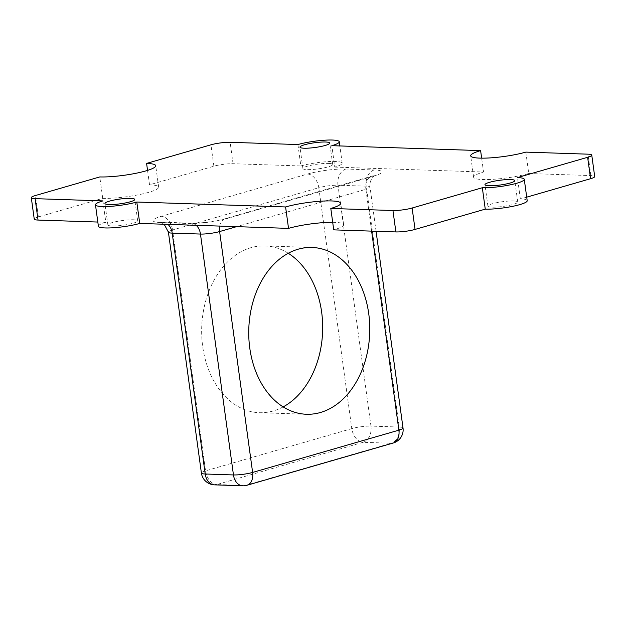 <?xml version="1.0" encoding="UTF-8"?>
<svg xmlns="http://www.w3.org/2000/svg" width="626" height="626" viewBox="0 0 626 626"><rect width="100%" height="100%" fill="white"/><g stroke="black" fill="none" stroke-linecap="round" stroke-linejoin="round"><path stroke-width="0.47" stroke-dasharray="3.13 2.35" d="M526.716 197.159L520.362 198.998A24.625 3.889 172.2 0 1 527.202 200.727M520.362 198.998L517.428 177.588M332.696 222.316A32.834 5.188 172.2 0 1 343.658 224.664A32.834 5.188 172.2 0 1 333.728 229.867M98.392 226.213A24.625 3.889 172.2 0 1 105.841 222.308L102.907 200.899M97.82 222.05L105.841 222.308M297.921 144.551L300.848 165.96L233.052 163.715A13.678 2.16 -7.8 0 0 213.881 166.219L149.528 184.819A32.834 5.188 172.2 0 1 158.652 187.119A32.834 5.188 172.2 0 1 138.636 194.741A32.834 5.188 172.2 0 1 102.727 198.34L38.366 216.932A13.678 2.16 -7.8 0 0 34.234 219.1M102.727 198.34L99.792 176.931M149.528 184.819L147.548 170.389M300.848 165.96A24.625 3.889 172.2 0 1 327.093 161.657A24.625 3.889 172.2 0 1 342.195 163.183A24.625 3.889 172.2 0 1 334.753 167.087L331.819 145.678M334.753 167.087L483.546 172.025L481.644 158.159M525.809 152.11L528.743 173.519A32.834 5.188 172.2 0 1 493.757 179.263A32.834 5.188 172.2 0 1 473.616 177.228A32.834 5.188 172.2 0 1 483.546 172.025M528.743 173.519L590.897 175.577A13.678 2.16 172.2 0 1 594.7 176.54M513.531 200.969A15.047 2.379 172.2 0 1 517.718 202.026A15.047 2.379 172.2 0 1 503.132 206.423A15.047 2.379 172.2 0 1 487.904 206.11A15.047 2.379 172.2 0 1 497.075 202.621A15.047 2.379 172.2 0 1 513.531 200.969M133.518 219.773A15.047 2.379 172.2 0 1 137.697 220.829A15.047 2.379 172.2 0 1 123.111 225.227A15.047 2.379 172.2 0 1 107.883 224.914A15.047 2.379 172.2 0 1 117.054 221.424A15.047 2.379 172.2 0 1 133.518 219.773M328.525 163.425A15.047 2.379 172.2 0 1 332.711 164.481A15.047 2.379 172.2 0 1 318.125 168.879A15.047 2.379 172.2 0 1 302.898 168.566A15.047 2.379 172.2 0 1 312.069 165.076A15.047 2.379 172.2 0 1 328.525 163.425M283.163 406.9A83.446 60.495 -88.1 0 1 259.407 412.698A83.446 60.495 -88.1 0 1 202.691 346.491A83.446 60.495 -88.1 0 1 264.931 245.908A83.446 60.495 -88.1 0 1 288.257 253.272M38.366 216.932L35.432 195.523M213.881 166.219L210.946 144.809M233.052 163.715L230.118 142.305M590.897 175.577L587.963 154.168M160.624 222.559L188.872 223.498A27.356 4.327 -7.8 0 0 227.215 218.482L373.472 176.227A27.356 4.327 -7.8 0 0 374.137 169.967L345.888 169.028A27.356 4.327 -7.8 0 0 307.554 174.036L161.289 216.299A27.356 4.327 -7.8 0 0 160.624 222.559A13.678 9.914 -88.1 0 1 162.909 222.269A13.678 9.914 -88.1 0 1 167.924 224.374M370.968 426.103L337.97 185.226L366.218 186.165L399.216 427.042L370.968 426.103A13.678 9.914 -88.1 0 1 363.049 442.308L391.297 443.239L245.04 485.502L216.792 484.563L363.049 442.308A13.678 9.171 73.9 0 1 351.796 428.614L205.539 470.869L172.541 229.992L318.798 187.73L351.796 428.614A13.678 2.16 -7.8 0 1 370.968 426.103M371.617 231.127L365.889 189.295L236.605 226.651M247.004 485.26A13.678 9.171 73.9 0 1 245.04 485.502A13.678 9.914 -88.1 0 1 242.755 485.792M168.41 232.16A13.678 2.16 172.2 0 1 172.541 229.992A13.678 9.171 73.9 0 0 161.289 216.299M201.4 473.045A13.678 2.16 172.2 0 1 205.539 470.869A13.678 9.171 73.9 0 0 216.792 484.563A13.678 9.914 -88.1 0 1 214.499 484.853M393.261 443.005A13.678 9.171 73.9 0 1 391.297 443.239A13.678 9.914 -88.1 0 0 399.216 427.042A13.678 2.16 172.2 0 1 403.019 428.004M374.137 169.967A13.678 9.914 -88.1 0 0 366.218 186.165A13.678 2.16 172.2 0 1 370.021 187.127A13.678 2.16 172.2 0 1 365.889 189.295A13.678 9.171 73.9 0 1 371.508 176.462A13.678 9.171 73.9 0 1 373.472 176.227M307.554 174.036A13.678 9.171 73.9 0 1 318.798 187.73A13.678 2.16 172.2 0 1 337.97 185.226A13.678 9.914 -88.1 0 1 345.888 169.028M188.872 223.498A13.678 9.914 -88.1 0 1 191.165 223.208A13.678 9.914 -88.1 0 1 196.181 225.305M219.703 226.088A13.678 9.171 73.9 0 1 225.25 218.724A13.678 9.171 73.9 0 1 227.215 218.482M343.658 224.664L340.724 203.254M158.652 187.119L155.718 165.71M342.195 163.183L339.832 145.944M473.616 177.228L470.682 155.811M517.718 202.026L514.783 180.617M487.904 206.11L484.97 184.701M137.697 220.829L134.762 199.42M107.883 224.914L104.949 203.505M332.711 164.481L329.777 143.072M302.898 168.566L299.964 147.157M259.407 412.698L306.49 414.263M264.931 245.908L312.022 247.466M376.07 231.276L370.021 187.127C369.637 183.598 370.396 180.523 372.298 177.901L375.185 175.178L225.25 218.724C216.893 221.299 198.904 223.623 191.165 223.208L160.217 222.05L164.161 224.249"/><path stroke-width="0.94" d="M147.548 170.389L146.594 163.402L210.946 144.809A13.678 2.16 -7.8 0 1 230.118 142.305L297.921 144.551A24.625 3.889 172.2 0 1 324.158 140.24A24.625 3.889 172.2 0 1 339.261 141.773A24.625 3.889 172.2 0 1 331.819 145.678L480.612 150.608A32.834 5.188 172.2 0 0 470.682 155.811A32.834 5.188 172.2 0 0 490.823 157.854A32.834 5.188 172.2 0 0 525.809 152.11L587.963 154.168A13.678 2.16 172.2 0 1 591.766 155.131A13.678 2.16 172.2 0 1 587.634 157.298L517.428 177.588A24.625 3.889 172.2 0 1 524.267 179.318A24.625 3.889 172.2 0 1 509.259 185.03A24.625 3.889 172.2 0 1 482.325 187.73L412.119 208.012A13.678 2.16 -7.8 0 1 392.948 210.516L330.802 208.458L333.728 229.867L395.882 231.933A13.678 2.16 -7.8 0 0 415.054 229.421L412.119 208.012M524.267 179.318L527.202 200.727A24.625 3.889 172.2 0 1 512.193 206.439A24.625 3.889 172.2 0 1 485.26 209.139L482.325 187.73M485.26 209.139L415.054 229.421M288.531 228.373L285.597 206.956L136.804 202.026L139.739 223.435L288.531 228.373A32.834 5.188 172.2 0 1 332.696 222.316M285.597 206.956A32.834 5.188 172.2 0 1 320.582 201.212A32.834 5.188 172.2 0 1 340.724 203.254A32.834 5.188 172.2 0 1 330.802 208.458M136.804 202.026A24.625 3.889 172.2 0 1 110.567 206.337A24.625 3.889 172.2 0 1 95.465 204.804A24.625 3.889 172.2 0 1 102.907 200.899L35.103 198.653A13.678 2.16 -7.8 0 1 31.3 197.691A13.678 2.16 -7.8 0 1 35.432 195.523L99.792 176.931A32.834 5.188 172.2 0 0 135.709 173.332A32.834 5.188 172.2 0 0 155.718 165.71A32.834 5.188 172.2 0 0 146.594 163.402M139.739 223.435A24.625 3.889 172.2 0 1 113.502 227.747A24.625 3.889 172.2 0 1 98.392 226.213L95.465 204.804M31.3 197.691L34.234 219.1A13.678 2.16 -7.8 0 0 38.037 220.062L97.82 222.05M481.644 158.159L480.612 150.608M591.766 155.131L594.7 176.54A13.678 2.16 172.2 0 1 590.568 178.707L526.716 197.159M510.605 179.56A15.047 2.379 172.2 0 1 514.783 180.617A15.047 2.379 172.2 0 1 500.197 185.014A15.047 2.379 172.2 0 1 484.97 184.701A15.047 2.379 172.2 0 1 494.141 181.204A15.047 2.379 172.2 0 1 510.605 179.56M130.584 198.364A15.047 2.379 172.2 0 1 134.762 199.42A15.047 2.379 172.2 0 1 120.176 203.818A15.047 2.379 172.2 0 1 104.949 203.505A15.047 2.379 172.2 0 1 114.12 200.015A15.047 2.379 172.2 0 1 130.584 198.364M325.598 142.016A15.047 2.379 172.2 0 1 329.777 143.072A15.047 2.379 172.2 0 1 315.191 147.47A15.047 2.379 172.2 0 1 299.964 147.157A15.047 2.379 172.2 0 1 309.134 143.667A15.047 2.379 172.2 0 1 325.598 142.016M249.774 348.048A83.446 60.495 91.9 0 0 306.49 414.263A83.446 60.495 91.9 0 0 369.716 332.868A83.446 60.495 91.9 0 0 312.022 247.466A83.446 60.495 91.9 0 0 249.774 348.048M288.257 253.272A83.446 60.495 -88.1 0 1 321.647 312.116A83.446 60.495 -88.1 0 1 283.163 406.9M395.882 231.933L392.948 210.516M38.037 220.062L35.103 198.653M590.568 178.707L587.634 157.298M236.605 226.651L219.624 231.557L252.622 472.434L398.887 430.172L371.617 231.127M233.459 474.938L200.461 234.061L172.205 233.122L205.203 473.999L233.459 474.938A13.678 2.16 172.2 0 0 252.622 472.434A13.678 9.171 73.9 0 1 247.004 485.26A13.678 13.678 0 0 1 242.755 485.792A13.678 9.914 -88.1 0 1 233.459 474.938M219.703 226.088A13.678 9.171 73.9 0 0 219.624 231.557A13.678 2.16 172.2 0 1 200.461 234.061A13.678 9.914 -88.1 0 0 196.181 225.305M167.924 224.374A13.678 9.914 -88.1 0 1 172.205 233.122A13.678 2.16 172.2 0 1 168.41 232.16L201.4 473.045A13.678 13.678 0 0 0 214.499 484.853A13.678 9.914 -88.1 0 1 205.203 473.999A13.678 2.16 172.2 0 1 201.4 473.045M393.261 443.005A13.678 13.678 0 0 0 403.019 428.004A13.678 2.16 172.2 0 1 398.887 430.172A13.678 9.171 73.9 0 1 393.261 443.005L247.004 485.26M339.832 145.944L339.261 141.773M242.755 485.792L214.499 484.853M403.019 428.004L376.07 231.276M164.161 224.249L168.41 232.16"/></g></svg>
